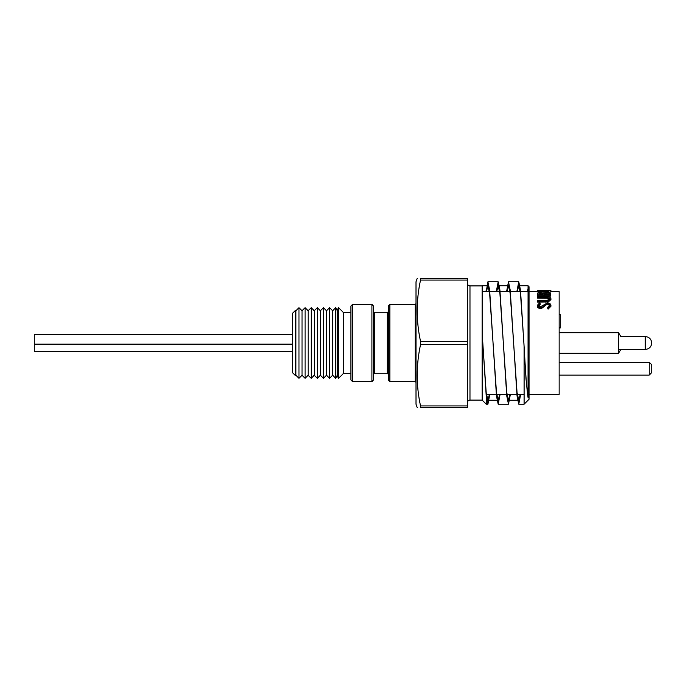 <?xml version="1.0" encoding="UTF-8"?>
<svg xmlns="http://www.w3.org/2000/svg" width="686" height="686" viewBox="0 0 686 686"><rect width="100%" height="100%" fill="white"/><g stroke="black" fill="none" stroke-linecap="round" stroke-linejoin="round"><path stroke-width="1.03" d="M649.23 362.251L651.7 364.72L651.7 372.618L649.23 375.088L649.23 362.251L559.15 362.251M292.613 351.721L34.3 351.721L34.3 334.279L292.613 334.279M388.533 374.505L387.221 373.193L387.221 312.807L374.547 312.807L374.547 373.193L373.235 374.505L373.235 343L373.235 380.284L371.915 381.596L371.915 304.404L352.553 304.404L352.553 381.596L350.906 379.95L350.906 306.05L350.906 312.559L343.472 312.559L338.37 307.465L338.37 378.535L337.315 375.251L337.315 310.749L338.37 307.465M420.69 343L420.535 341.354C416.093 320.928 416.093 300.494 420.535 280.068L420.535 278.422C416.093 278.422 416.093 278.422 420.535 278.422C416.093 278.422 416.093 278.422 420.535 278.422L467.346 278.422L467.346 407.578L420.535 407.578C416.093 407.578 416.093 407.578 420.535 407.578C416.093 407.578 416.093 407.578 420.535 407.578L420.535 405.932C416.093 385.506 416.093 365.072 420.535 344.646L420.69 343M388.533 380.284L388.533 305.716L389.854 304.404L389.854 381.596L388.533 380.284M388.533 319.47L388.533 311.495L387.221 312.807M371.915 304.404L373.235 305.716L373.235 343M499.665 394.501L498.19 400.255L496.475 392.589L489.624 293.411L487.909 285.745L486.443 291.499M487.909 285.745L482.318 285.745L482.318 335.445L486.263 396.611L487.909 404.208L489.787 394.501M489.384 394.501L487.909 400.255L486.194 392.589L482.773 343M509.947 394.501L508.48 400.255L506.765 392.589L499.905 293.411L498.19 285.745L496.724 291.499M520.228 394.501L518.762 400.255L517.047 392.589L513.617 343L517.047 396.002L518.762 404.208L524.104 404.208L524.104 346.67L526.008 378.921L528.057 397.528C526.634 387.822 525.244 369.643 523.898 343L520.477 293.411L518.762 285.745L517.287 291.499M528.057 397.528L528.057 285.745L519.919 285.745M527.508 291.499L528.057 288.472L527.577 291.499M506.602 291.499L508.48 281.792L510.187 289.998L513.617 343L510.187 293.411L508.48 285.745L507.005 291.499M467.346 283.275C467.518 284.887 468.392 285.77 469.979 285.908L469.979 400.092L482.155 400.092L486.263 404.208L486.263 394.501M469.979 285.908L482.155 285.908L482.155 400.092M292.613 343L292.613 313.219L295.495 310.338L295.495 375.662L292.613 372.781L292.613 343M337.315 375.251L335.711 378.312L335.711 307.688L337.315 310.749M335.711 378.312L332.641 375.251L332.641 310.749L335.711 307.688M332.641 375.251L329.58 378.312L329.58 307.688L332.641 310.749M329.58 378.312L326.519 375.251L326.519 310.749L329.58 307.688M326.519 375.251L323.458 378.312L323.458 307.688L326.519 310.749M323.458 378.312L320.396 375.251L320.396 310.749L323.458 307.688M320.396 375.251L317.335 378.312L317.335 307.688L320.396 310.749M317.335 378.312L314.274 375.251L314.274 310.749L317.335 307.688M314.274 375.251L311.212 378.312L311.212 307.688L314.274 310.749M311.212 378.312L308.151 375.251L308.151 310.749L311.212 307.688M308.151 375.251L305.09 378.312L305.09 307.688L308.151 310.749M305.09 378.312L302.029 375.251L302.029 310.749L305.09 307.688M302.029 375.251L298.967 378.312L298.967 307.688L302.029 310.749M298.967 378.312L295.906 375.251L295.906 310.749L298.967 307.688M417.234 407.578L416.008 404.208L416.008 281.792L417.234 278.422M343.472 312.559L343.472 373.441L350.906 373.441L350.906 312.559M486.263 291.499L487.909 281.792L489.624 289.998L496.475 396.002L498.19 404.208L500.068 394.501M518.762 404.208L520.64 394.501M524.104 346.67L520.477 289.998L518.762 281.792L516.884 291.499M510.35 394.501L508.48 404.208L506.765 396.002L499.905 289.998L498.19 281.792L496.321 291.499M528.057 285.745L529.043 286.731L529.043 399.269L524.104 404.208M486.263 289.389L486.057 291.499M618.523 349.431L645.286 349.431C649.17 349.037 651.306 346.902 651.7 343.017C651.306 339.098 649.17 336.963 645.286 336.569C649.17 336.963 651.306 339.098 651.7 342.983L651.7 342.983C651.306 346.902 649.17 349.037 645.286 349.431L645.286 336.569L620.839 336.569L618.523 332.719L618.523 353.281L559.15 353.281M550.927 291.584L559.15 291.584L559.15 394.416L529.043 394.416M550.927 290.684L544.024 291.859C539.813 291.661 537.558 291.267 537.267 290.684L540.765 290.435L538.596 290.692L544.109 291.593L549.597 290.684L547.428 290.435L550.927 290.684L550.927 291.824L548.654 292.622M543.758 292.973L543.243 292.965M539.951 292.682L537.267 291.824L537.267 290.684M550.592 296.078L537.601 296.078L537.601 294.028C537.447 293.179 538.527 292.716 540.817 292.656L543.586 293.119L546.905 292.365C549.297 292.416 550.532 292.845 550.592 293.677L550.592 296.078M549.597 299.688L547.402 298.247L537.601 298.178L537.601 296.601L545.447 296.601C548.62 296.438 550.446 297.132 550.927 298.684L550.927 299.653L548.191 301.977L537.601 302.114L537.601 300.485L547.111 300.451L549.597 298.719L547.402 297.244L547.402 298.247M540.268 303.726L538.596 305.502L540.242 306.891L547.411 302.903C549.589 303.058 550.764 303.915 550.927 305.467L550.927 306.282L548.088 309.163L547.428 307.56L549.597 305.467C549.786 304.653 549.057 304.061 547.394 303.684L547.394 304.55L546.116 304.858L542.274 307.997L540.302 308.537C538.098 308.143 537.087 307.379 537.267 306.23L537.267 305.407L539.462 303.015L540.268 304.584L538.596 306.316M549.597 306.282C549.778 305.484 549.049 304.901 547.394 304.55M547.428 290.555L544.152 290.504L544.152 291.584M544.152 290.504L540.765 290.555M540.765 290.435L540.765 291.37M547.428 290.435L547.428 291.37M548.654 291.49L548.654 292.493M544.024 291.859L544.024 292.819M550.592 295.031L537.601 295.031M544.581 293.376L544.427 294.551L549.263 294.551L549.263 293.917C549.486 293.222 548.706 292.811 546.905 292.699L544.581 293.376L544.427 295.323M540.842 293.008L538.93 293.951L538.93 294.551L543.098 294.251C543.329 293.531 542.575 293.119 540.842 293.008L540.842 294.105C539.093 294.328 538.45 294.637 538.93 295.023M538.93 294.551L538.93 293.951M543.098 295.314C543.329 294.62 542.575 294.208 540.842 294.105M546.905 292.699L546.905 293.805L544.581 294.466M549.263 293.917L549.263 294.551M549.263 294.997C549.486 294.311 548.706 293.917 546.905 293.805M547.402 297.244L537.601 297.175M550.927 298.684L548.191 301.051L548.191 301.977M548.191 301.051L537.601 301.197M547.394 303.684L546.116 304.009L546.116 304.858M546.116 304.009L542.274 307.217L542.274 307.997M542.274 307.217L540.302 307.765L540.302 308.537M540.302 307.765C538.081 307.354 537.069 306.565 537.267 305.407M550.927 305.467L548.088 308.4L548.088 309.163M548.088 308.4L547.428 307.56M559.15 327.968L560.308 327.968L560.308 314.634L559.15 314.634M560.308 327.634L559.15 327.634M416.008 382.419L415.184 381.596L415.184 304.404L416.008 303.581M467.346 344.646L420.535 344.646M420.535 341.354L467.346 341.354M420.535 405.932L467.346 405.932M467.346 280.068L420.535 280.068M545.387 297.175L545.387 298.178M545.447 301.197L545.447 302.114M544.041 305.656L544.041 306.471M649.23 375.088L559.15 375.088M34.3 344.158L292.613 344.158M352.553 304.404L350.906 306.05M374.547 312.807L373.235 311.495M469.979 400.092C468.392 400.23 467.518 401.113 467.346 402.725M486.443 394.501L496.321 394.501M496.724 394.501L506.602 394.501M507.005 394.501L516.884 394.501M517.287 394.501L524.104 394.501M527.577 394.501L528.057 394.501M482.318 291.499L489.384 291.499M489.787 291.499L499.665 291.499M500.068 291.499L509.947 291.499M510.35 291.499L520.228 291.499M520.64 291.499L528.057 291.499M508.48 285.745L499.357 285.745M517.604 400.255L508.48 400.255M497.033 400.255L487.909 400.255M371.915 381.596L352.553 381.596M343.472 373.441L338.37 378.535M387.221 373.193L374.547 373.193M415.184 304.404L389.854 304.404M415.184 381.596L389.854 381.596M486.263 404.208L487.909 404.208M498.19 404.208L508.48 404.208M487.909 281.792L498.19 281.792M508.48 281.792L518.762 281.792M620.839 349.431L618.523 353.281M618.523 332.719L559.15 332.719M544.881 291.584L543.329 291.584M537.267 291.584L529.043 291.584M540.491 290.435L539.205 290.435"/></g></svg>
